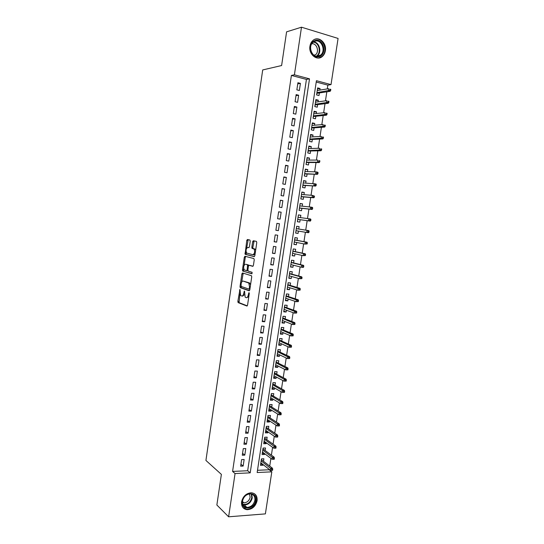 <?xml version="1.0" encoding="UTF-8"?>
<svg xmlns="http://www.w3.org/2000/svg" width="544" height="544" viewBox="0 0 544 544"><rect width="100%" height="100%" fill="white"/><g stroke="black" fill="none" stroke-linecap="round" stroke-linejoin="round"><path stroke-width="0.82" d="M239.945 289.422L237.85 301.376L238.163 302.62L246.901 306.027L247.554 305.13L249.268 293.508L249.03 292.618L248.35 294.76C247.942 296.847 247.234 297.82 246.248 297.67L245.16 297.174L244.514 291.054L243.766 293.121C243.358 295.181 242.678 296.14 241.706 296.004L240.652 295.521L239.945 289.422M325.366 50.728C324.965 53.19 323.932 55.128 322.266 56.535C317.016 61.336 308.428 54.257 309.944 46.199C310.332 43.812 311.311 41.915 312.888 40.508C318.22 35.428 326.93 42.69 325.366 50.728M257.088 500.718C255.619 506.376 252.287 509.368 247.085 509.694C243.073 509.034 241.244 506.396 241.59 501.779C243.005 496.23 246.255 493.224 251.335 492.769C255.524 493.333 257.441 495.978 257.088 500.718M250.233 241.21L249.893 240.02L247.411 239.496L246.758 240.468L245.099 254.3L254.177 256.632L254.85 255.66L256.775 242.617L256.428 241.4L253.32 240.74L252.654 241.733L251.845 247.262L252.042 248.384L254.096 249.057C255.082 251.784 254.667 253.667 252.844 254.708L246.595 253.028C245.63 250.369 246.031 248.506 247.799 247.452L248.771 247.676L249.424 246.704L250.233 241.21M228.623 516.8L216.866 505.009L221.381 474.388L205.924 460.448L262.704 69.938L281.615 65.538L286.586 31.844L301.492 27.2L338.076 38.434L331.017 84.606L316.431 80.702L257.162 472.525L271.81 471.838L265.384 513.883L228.623 516.8L235.056 473.566L250.206 472.852L309.509 78.853L294.406 74.814L301.492 27.2M232.587 471.424L247.663 470.744L306.435 79.424L291.4 75.426L232.587 471.424L235.056 473.566M291.4 75.426L294.406 74.814M242.508 272.959L241.869 273.884L240.026 286.504L240.237 287.667L249.145 290.788L249.805 289.864L251.716 276.916L251.505 275.747L242.508 272.959M242.461 269.872L244.31 257.21L244.956 256.258L253.898 258.563L254.245 259.801L253.422 265.363L252.749 266.322L249.091 265.302L248.431 266.254L247.894 269.892L248.234 271.13L252.13 272.306L251.811 273.788L242.665 271.014L242.461 269.872L243.44 269.974L243.644 268.566M319.838 90.093L320.076 88.529L317.492 88.944M320.076 88.529L317.648 87.897L316.588 94.914L319.008 95.533L319.403 92.942M318.056 101.83L318.301 100.198L315.731 100.545M318.301 100.198L315.88 99.586L314.82 106.583L317.24 107.182L317.635 104.611M316.275 113.54L316.533 111.833L313.983 112.112M316.533 111.833L314.112 111.248L313.052 118.225L315.479 118.803L315.867 116.246M314.507 125.215L314.772 123.44L312.229 123.651M314.772 123.44L312.351 122.876L311.297 129.839L313.718 130.39L314.106 127.854M312.739 136.87L313.018 135.021L310.488 135.164M313.018 135.021L310.59 134.477L309.536 141.426L311.964 141.95L312.344 139.434M310.971 148.492L311.263 146.567L308.747 146.649M311.263 146.567L308.836 146.05L307.788 152.98L310.216 153.483L310.59 150.987M309.21 160.086L309.516 158.093L307.013 158.107M309.516 158.093L307.088 157.597L306.041 164.512L308.468 164.988L308.842 162.513M307.455 171.646L307.768 169.585L305.279 169.531M307.768 169.585L305.347 169.116L304.3 176.011L306.728 176.467L307.102 174.005M305.708 183.185L306.027 181.05L303.552 180.934M306.027 181.05L303.606 180.601L302.559 187.483L304.987 187.918L305.361 185.47M303.96 194.691L304.293 192.488L301.832 192.304M304.293 192.488L301.866 192.059L300.825 198.92L303.253 199.335L303.62 196.908M302.219 206.169L302.559 203.898L300.111 203.646M302.559 203.898L300.132 203.49L299.098 210.338L301.526 210.725L301.893 208.318M300.478 217.62L300.832 215.274L298.398 214.962M300.832 215.274L298.404 214.894L297.371 221.728L299.798 222.095L300.166 219.701M298.432 231.098L298.078 233.43L295.664 233.016M298.751 229.017L299.112 226.63L296.684 226.27L295.65 233.084L298.078 233.43M296.704 242.481L296.364 244.739L293.957 244.256M297.031 240.346L297.391 237.952L294.964 237.619L293.937 244.412L296.364 244.739M294.984 253.844L294.651 256.02L292.257 255.476M295.317 251.648L295.678 249.254L293.25 248.941L292.223 255.721L294.651 256.02M293.264 265.18L292.944 267.274L290.564 266.669M293.604 262.929L293.964 260.522L291.536 260.229L290.516 266.995L292.944 267.274M291.543 276.481L291.237 278.501L288.871 277.828M291.897 274.176L292.264 271.762L289.83 271.497L288.81 278.242L291.237 278.501M289.83 287.762L289.537 289.694L287.184 288.966M290.19 285.396L290.557 282.982L288.13 282.73L287.11 289.462L289.537 289.694M288.123 299.01L287.844 300.866L285.498 300.077M288.49 296.589L288.857 294.168L286.43 293.944L285.41 300.655L287.844 300.866M286.423 310.236L286.151 312.011L283.818 311.154M286.797 307.761L287.164 305.327L284.736 305.123L283.723 311.821L286.151 312.011M284.723 321.429L284.464 323.129L282.146 322.211M285.104 318.9L285.478 316.465L283.043 316.282L282.03 322.959L284.464 323.129M283.03 332.595L282.778 334.22L280.473 333.241M283.417 330.011L283.791 327.57L281.357 327.406L280.35 334.07L282.778 334.22M281.336 343.74L281.098 345.284L278.807 344.243M281.738 341.095L282.112 338.647L279.677 338.511L278.671 345.161L281.098 345.284M279.65 354.851L279.426 356.32L277.148 355.218M280.058 352.158L280.432 349.704L277.998 349.588L276.991 356.218L279.426 356.32M277.964 365.935L277.753 367.329L275.488 366.173M278.385 363.188L278.759 360.726L276.325 360.631L275.325 367.248L277.753 367.329M276.291 376.999L276.087 378.318L273.829 377.094M276.712 374.19L277.086 371.729L274.652 371.654L273.652 378.25L276.087 378.318M274.611 388.028L274.428 389.273L272.177 387.994M275.046 385.172L275.42 382.704L272.986 382.65L271.993 389.232L274.428 389.273M272.945 399.038L272.768 400.207L270.531 398.868M273.387 396.127L273.761 393.652L271.327 393.618L270.334 400.187L272.768 400.207M271.279 410.02L271.109 411.108L268.886 409.714M271.728 407.055L272.102 404.573L269.668 404.559L268.675 411.108L271.109 411.108M269.613 420.968L269.457 421.988L267.247 420.532M270.069 417.955L270.45 415.466L268.015 415.473L267.022 422.008L269.457 421.988M267.954 431.895L267.811 432.84L265.615 431.324M268.423 428.828L268.797 426.333L266.363 426.36L265.377 432.881L267.811 432.84M266.302 442.796L266.166 443.666L263.983 442.095M266.778 439.674L267.152 437.179L264.717 437.226L263.731 443.727L266.166 443.666M264.649 453.669L264.527 454.471L262.358 452.839M265.132 450.493L265.513 447.991L263.078 448.059L262.092 454.553L264.527 454.471M241.631 459.598L240.652 466.167L243.161 466.065L244.14 459.503L241.631 459.598M243.27 448.623L242.291 455.212L244.8 455.124L245.779 448.548L243.27 448.623M244.916 437.621L243.93 444.224L246.439 444.162L247.425 437.566L244.916 437.621M246.561 426.591L245.575 433.208L248.084 433.167L249.07 426.557L246.561 426.591M248.214 415.534L247.221 422.171L249.73 422.151L250.723 415.528L248.214 415.534M249.866 404.45L248.873 411.101L251.382 411.101L252.375 404.464L249.866 404.45M251.525 393.339L250.532 400.01L253.042 400.03L254.034 393.373L251.525 393.339M253.191 382.201L252.192 388.885L254.701 388.933L255.7 382.255L253.191 382.201M254.857 371.035L253.858 377.74L256.367 377.801L257.366 371.117L254.857 371.035M256.53 359.842L255.524 366.561L258.033 366.649L259.039 359.944L256.53 359.842M258.203 348.622L257.203 355.361L259.706 355.47L260.712 348.745L258.203 348.622M259.882 337.375L258.876 344.128L261.385 344.257L262.392 337.518L259.882 337.375M261.569 326.101L260.556 332.867L263.065 333.023L264.078 326.264L261.569 326.101M263.255 314.799L262.242 321.579L264.751 321.756L265.764 314.983L263.255 314.799M264.948 303.464L263.935 310.27L266.438 310.461L267.458 303.674L264.948 303.464M266.648 292.108L265.628 298.928L268.138 299.146L269.151 292.339L266.648 292.108M268.348 280.718L267.328 287.552L269.831 287.796L270.851 280.976L268.348 280.718M270.048 269.3L269.028 276.155L271.538 276.42L272.558 269.579L270.048 269.3M271.762 257.856L270.735 264.731L273.238 265.016L274.264 258.162L271.762 257.856M254.028 248.989L254.538 249.111M273.476 246.384L272.442 253.273L274.951 253.586L275.978 246.711L273.476 246.384M275.189 234.886L274.162 241.788L276.665 242.121L277.698 235.232L275.189 234.886M276.91 223.36L275.876 230.275L278.385 230.636L279.419 223.727L276.91 223.36M278.637 211.8L277.603 218.736L280.106 219.116L281.146 212.187L278.637 211.8M280.371 200.212L279.33 207.169L281.833 207.57L282.873 200.627L280.371 200.212M282.105 188.598L281.064 195.568L283.567 195.996L284.607 189.033L282.105 188.598M283.846 176.95L282.798 183.94L285.301 184.389L286.348 177.412L283.846 176.95M285.586 165.274L284.539 172.285L287.042 172.754L288.089 165.764L285.586 165.274M287.334 153.571L286.287 160.596L288.789 161.092L289.836 154.081L287.334 153.571M289.088 141.841L288.034 148.879L290.537 149.403L291.591 142.372L289.088 141.841M290.843 130.077L289.789 137.136L292.291 137.68L293.345 130.635L290.843 130.077M292.604 118.286L291.55 125.365L294.052 125.929L295.106 118.864L292.604 118.286M294.372 106.461L293.311 113.56L295.814 114.152L296.874 107.066L294.372 106.461M296.14 94.608L295.079 101.721L297.582 102.34L298.642 95.241L296.14 94.608M299.35 90.501L300.417 83.382L297.915 82.729L296.847 89.862L299.35 90.501M257.496 470.295L269.164 469.771L269.226 469.377M269.722 466.099L270.905 458.361M271.395 455.138L272.592 447.318M273.074 444.149L274.278 436.247M274.754 433.133L275.971 425.15M276.44 422.09L277.671 414.025M278.127 411.019L279.371 402.873M279.82 399.922L281.078 391.694M281.52 388.797L282.785 380.487M283.22 377.645L284.498 369.254M284.927 366.466L286.219 357.993M286.634 355.259L287.939 346.705M288.347 344.019L289.666 335.39M290.068 332.758L291.4 324.04M291.788 321.47L293.134 312.664M293.515 310.155L294.875 301.267M295.249 298.806L296.616 289.836M296.983 287.429L298.364 278.378M298.724 276.032L300.118 266.886M300.465 264.602L301.872 255.374M302.212 253.144L303.634 243.828M303.967 241.652L305.402 232.254M305.721 230.139L307.17 220.674M307.489 218.559L308.931 209.107M309.264 206.917L310.699 197.506M311.046 195.255L312.474 185.885M312.827 183.559L314.255 174.23M314.616 171.829L316.037 162.54M316.411 160.079L317.825 150.831M318.213 148.294L319.614 139.087M320.015 136.476L321.409 127.316M321.817 124.63L323.211 115.512M323.632 112.758L325.013 103.68M325.448 100.851L326.828 91.814M327.27 88.917L327.848 85.129L316.227 82.035M263.493 461.292L263.874 458.782L261.44 458.871L260.46 465.344L262.895 465.242L263.004 464.522M327.848 85.129L331.017 84.606M269.164 469.771L271.81 471.838M247.663 470.744L250.206 472.852M306.435 79.424L309.509 78.853M262.895 465.242L260.732 463.556M243.161 466.065L240.944 464.229M244.8 455.124L242.563 453.356M246.439 444.162L244.195 442.456M248.084 433.167L245.827 431.528M249.73 422.151L247.459 420.573M251.382 411.101L249.104 409.591M253.042 400.03L250.743 398.582M254.701 388.933L252.396 387.546M256.367 377.801L254.048 376.489M258.033 366.649L255.7 365.398M259.706 355.47L257.36 354.28M261.385 344.257L259.026 343.142M263.065 333.023L260.692 331.969M264.751 321.756L262.364 320.77M266.438 310.461L264.044 309.55M268.138 299.146L265.724 298.296M269.831 287.796L267.403 287.014M271.538 276.42L269.096 275.713M273.238 265.016L270.79 264.377M274.951 253.586L272.483 253.014M276.665 242.121L274.183 241.618M278.385 230.636L275.89 230.2M281.146 212.187L278.63 211.874M282.873 200.627L280.344 200.376M284.607 189.033L282.064 188.856M286.348 177.412L283.791 177.31M288.089 165.764L285.518 165.73M289.836 154.081L287.252 154.122M291.591 142.372L288.993 142.487M293.345 130.635L290.734 130.818M295.106 118.864L292.482 119.122M296.874 107.066L294.229 107.399M298.642 95.241L295.984 95.649M300.417 83.382L297.745 83.864M242.1 296.038L242.692 296.092L244.372 294.671M246.656 297.711L248.805 296.664M239.945 293.821L239.047 302.641L247.282 305.864M250.532 284.934L249.431 282.907L243.134 281.078C242.168 280.983 241.488 281.955 241.094 284.002L241.216 287.756L249.492 290.652M243.188 273.17L241.658 282.132M241.012 286.368L248.819 289.068L249.281 288.422L249.519 286.838L248.819 283.057L243.134 281.078M248.9 289.075L249.914 289.163M244.147 265.132L245.29 257.326L244.31 257.21M245.684 256.448L245.29 257.326M253.035 266.24L250.002 265.404M252.069 273.673L242.78 271.082M245.358 264.262C243.59 265.282 243.202 267.131 244.188 269.831L246.554 270.633L247.207 269.695L247.534 264.914L246.146 264.35M246.636 270.64L247.901 270.572M248.724 265.479L247.404 264.833M246.344 264.37L248.39 264.942M243.44 269.974L243.76 271.191M248.656 247.561L248.996 247.622M253.008 254.721L253.837 254.823L255.116 253.892M255.626 250.41L255.095 249.179L253.715 248.826M254.116 240.91L252.831 247.384L253.035 248.513L254.708 248.948M246.085 251.892L246.208 254.49L254.436 256.571M248.2 239.659L246.609 248.309M261.487 458.871L261.365 459.653M271.565 470.376L272.551 470.336L272.721 469.227L271.728 469.275L271.565 470.376L270.388 470.288L270.694 468.296L272.476 468.221L261.324 459.619M271.728 469.275L261.134 460.89M270.388 470.288L260.841 462.828M272.476 468.221L272.721 469.227M255.646 500.419C254.592 509.721 240.543 510.802 242.243 501.337C243.372 491.898 257.421 491.055 255.646 500.419M242.495 501.072C242.216 504.771 243.692 506.886 246.915 507.409C251.063 507.137 253.728 504.744 254.898 500.228C255.177 496.448 253.654 494.326 250.308 493.87C246.235 494.224 243.63 496.624 242.495 501.072M249.506 493.898L250.131 497.223C249.22 500.745 247.146 502.608 243.902 502.819L242.413 502.411M242.882 507.498L246.697 509.266C251.858 508.946 255.17 505.974 256.625 500.351C256.992 497.474 256.238 495.244 254.361 493.673M319.471 56.542C311.413 60.01 306.524 43.228 314.908 40.61C323.034 37.312 327.706 53.924 319.471 56.542M314.765 41.29L313.052 42.303C307.333 46.736 312.644 58.847 318.988 56.032L320.559 55.121C326.346 50.864 321.259 38.556 314.765 41.29M318.532 58.045L321.728 56.603C328.923 51.347 322.653 36.047 314.568 39.426M311.78 43.799C316.669 42.833 319.668 51.721 315.527 54.767L314.289 55.488M263.126 448.059L262.997 448.916M273.251 459.313L274.244 459.279L274.414 458.17L273.421 458.204L273.251 459.313L272.075 459.238L272.381 457.246L274.162 457.184L262.956 448.882M273.421 458.204L262.772 450.099M272.075 459.238L262.473 452.044M274.162 457.184L274.414 458.17M264.765 437.226L264.622 438.151M274.944 448.222L275.937 448.195L276.107 447.086L275.114 447.114L274.944 448.222L273.768 448.161L274.074 446.168L275.856 446.121L264.581 438.117M275.114 447.114L264.411 439.273M273.768 448.161L264.112 441.225M275.856 446.121L276.107 447.086M265.69 430.814L265.798 430.413M266.41 426.36L266.261 427.36M276.644 437.104L277.637 437.084L277.807 435.975L276.814 435.989L276.644 437.104L275.461 437.063L275.767 435.064L277.549 435.03L266.22 427.332M276.814 435.989L266.05 428.427M275.461 437.063L265.758 430.386M277.549 435.03L277.807 435.975M267.328 420.016L267.444 419.546M268.063 415.473L267.9 416.541M278.351 425.959L279.344 425.945L279.514 424.83L278.521 424.844L278.351 425.959L277.161 425.932L277.467 423.926L279.249 423.912L267.859 416.514M278.521 424.844L267.702 417.561M277.161 425.932L267.403 419.519M279.249 423.912L279.514 424.83M268.967 409.197L269.096 408.646M269.715 404.559L269.545 405.702M280.058 414.786L281.051 414.786L281.221 413.664L280.228 413.664L280.058 414.786L278.868 414.78L279.174 412.767L280.956 412.767L269.498 405.674M280.228 413.664L269.348 406.66M278.868 414.78L269.056 408.626M280.956 412.767L281.221 413.664M270.613 398.344L270.749 397.725M271.374 393.618L271.191 394.828M282.758 403.594L282.934 402.472L281.942 402.465L281.772 403.587L282.758 403.594L280.575 403.594L280.881 401.581L282.662 401.594L271.15 394.808M281.942 402.465L271.007 395.733M281.772 403.587L280.575 403.594L270.708 397.705M282.662 401.594L282.934 402.472M272.258 387.471L272.408 386.777M273.034 382.65L272.836 383.935M284.478 392.374L284.648 391.245L283.655 391.231L283.485 392.353L284.478 392.374L282.282 392.38L282.594 390.361L284.376 390.395L272.796 383.914M283.655 391.231L272.666 384.785M283.485 392.353L282.282 392.38L272.367 386.757M284.376 390.395L284.648 391.245M273.911 376.57L274.074 375.809M274.7 371.654L274.496 373.014M286.198 381.126L286.368 379.998L285.376 379.97L285.206 381.099L286.198 381.126L284.002 381.147L284.308 379.12L286.09 379.161L274.455 372.994M285.376 379.97L274.332 373.803M285.206 381.099L284.002 381.147L274.026 375.782M286.09 379.161L286.368 379.998M275.563 365.643L275.74 364.806M276.372 360.631L276.155 362.073M287.919 369.852L288.096 368.716L287.103 368.689L286.933 369.818L287.919 369.852L285.722 369.879L286.028 367.846L287.81 367.907L276.107 362.052M287.103 368.689L275.998 362.8M286.933 369.818L285.722 369.879L275.699 364.786M287.81 367.907L288.096 368.716M277.222 354.695L277.406 353.777M278.045 349.588L277.814 351.098M289.653 358.544L289.823 357.415L288.83 357.374L288.66 358.503L289.653 358.544L287.45 358.584L287.756 356.544L289.537 356.626L277.773 351.077M288.83 357.374L277.664 351.771M288.66 358.503L287.45 358.584L277.365 353.756M289.537 356.626L289.823 357.415M278.888 343.713L279.086 342.727M279.725 338.511L279.48 340.102M291.38 347.215L291.557 346.079L290.564 346.025L290.394 347.16L291.38 347.215L289.177 347.262L289.49 345.216L291.264 345.311L279.439 340.082M290.564 346.025L279.344 340.714M290.394 347.16L289.177 347.262L279.038 342.706M291.264 345.311L291.557 346.079M280.554 332.704L280.765 331.643M281.404 327.413L281.153 329.072M293.121 335.852L293.291 334.716L292.305 334.655L292.128 335.798L293.121 335.852L290.911 335.906L291.224 333.86L292.998 333.975L281.112 329.052M292.305 334.655L281.024 329.63M292.128 335.798L290.911 335.906L280.718 331.629M292.998 333.975L293.291 334.716M282.227 321.674L282.445 320.538M283.091 316.282L282.826 318.022M294.862 324.469L295.038 323.326L294.046 323.258L293.876 324.401L294.862 324.469L292.645 324.53L292.958 322.476L294.739 322.606L282.785 318.002M294.046 323.258L282.703 318.519M293.876 324.401L292.645 324.53L282.404 320.518M294.739 322.606L295.038 323.326M283.907 310.617L284.131 309.407M284.784 305.13L284.505 306.938M296.609 313.052L296.786 311.909L295.793 311.828L295.616 312.97L296.609 313.052L294.386 313.12L294.705 311.066L296.48 311.209L284.464 306.925M295.793 311.828L284.396 307.38M295.616 312.97L294.386 313.12L284.09 309.386M296.48 311.209L296.786 311.909M285.586 299.533L285.824 298.241M286.47 293.984L286.192 295.834M298.357 301.607L298.534 300.458L297.548 300.37L297.371 301.519L298.357 301.607L296.133 301.689L296.446 299.628L298.228 299.785L286.144 295.82M297.548 300.37L286.083 296.215M297.371 301.519L296.133 301.689L285.784 298.228M298.228 299.785L298.534 300.458M287.266 288.415L287.518 287.055M288.157 282.86L287.878 284.702M300.111 290.136L300.288 288.986L299.302 288.884L299.125 290.04L300.111 290.136L297.888 290.224L298.2 288.157L299.975 288.334L287.83 284.689M299.302 288.884L287.783 285.022M299.125 290.04L297.888 290.224L287.477 287.042M299.975 288.334L300.288 288.986M288.952 277.277L289.163 275.883M289.843 271.708L289.564 273.544M301.872 278.63L302.049 277.481L301.056 277.372L300.886 278.528L301.872 278.63L299.642 278.732L299.955 276.658L301.736 276.848L289.524 273.53M301.056 277.372L299.955 276.658L289.483 273.802M300.886 278.528L299.642 278.732L289.177 275.828M301.736 276.848L302.049 277.481M290.646 266.111L290.856 264.717M291.536 260.522L291.264 262.358M290.924 264.595L301.396 267.206L301.716 265.132L291.183 262.555M302.824 265.832L302.648 266.988L303.634 267.097L303.81 265.948L301.716 265.132L303.491 265.336L291.217 262.344M303.634 267.097L303.178 267.41L301.396 267.206L302.648 266.988M303.491 265.336L303.81 265.948M292.346 254.918L292.556 253.518M293.236 249.315L292.964 251.144M305.402 255.544L305.578 254.381L304.592 254.259L304.416 255.415L305.402 255.544L303.164 255.66L303.484 253.572L305.259 253.796L292.917 251.131M304.592 254.259L303.484 253.572L292.896 251.28M304.416 255.415L303.164 255.66L292.584 253.314M305.259 253.796L305.578 254.381M294.046 243.698L294.256 242.298M294.943 238.082L294.664 239.904M307.176 243.95L307.353 242.794L306.367 242.658L306.19 243.821L307.176 243.95L304.932 244.079L305.252 241.992L307.027 242.23L294.617 239.89M306.367 242.658L305.252 241.992L294.603 239.979M306.19 243.821L304.932 244.079L294.297 242.019M307.027 242.23L307.353 242.794M295.746 232.451L295.963 231.044M296.643 226.821L296.371 228.63M308.951 232.336L309.128 231.173L308.142 231.03L307.965 232.193L308.951 232.336L308.482 232.723L306.707 232.472L307.027 230.377L308.802 230.636L296.324 228.623M308.142 231.03L307.027 230.377L296.324 228.65M307.965 232.193L306.707 232.472L296.011 230.69M308.802 230.636L309.128 231.173M298.309 215.526L298.092 217.301M297.772 219.368L297.5 221.184M310.733 220.687L310.91 219.518L309.924 219.368L309.747 220.538L310.733 220.687L310.257 221.102L308.482 220.83L308.802 218.736L298.044 217.294M309.924 219.368L308.802 218.736L310.576 219.008L310.91 219.518M309.747 220.538L308.482 220.83L297.731 219.341M310.257 221.102L297.731 219.368M300.023 204.211L299.812 205.911M299.492 208.053L299.214 209.882M312.521 209.012L312.698 207.842L311.712 207.679L311.535 208.848L312.521 209.012L312.038 209.454L310.264 209.161L310.583 207.06L299.771 205.911M311.712 207.679L310.583 207.06L312.358 207.352L312.698 207.842M311.535 208.848L310.264 209.161L299.458 207.958M312.038 209.454L299.445 208.046M301.743 192.868L301.546 194.5M301.213 196.704L300.927 198.553M314.31 197.302L314.486 196.132L313.5 195.962L313.324 197.132L314.31 197.302L313.827 197.771L312.052 197.465L312.372 195.357L301.498 194.494M313.5 195.962L312.372 195.357L314.486 196.132M313.324 197.132L312.052 197.465L301.186 196.554M313.827 197.771L301.165 196.704M303.47 181.492L303.28 183.056M302.933 185.334L302.654 187.19M303.253 182.92L315.935 183.954L316.288 184.396L315.296 184.212L315.119 185.388L316.105 185.572L316.288 184.396M316.105 185.572L315.615 186.062L302.92 185.116M315.119 185.388L313.84 185.742L314.16 183.627L315.296 184.212M315.615 186.062L302.886 185.327M305.198 170.095L305.014 171.584M304.66 173.93L304.375 175.807M304.98 171.523L315.955 171.863L317.73 172.21L318.084 172.625L317.098 172.434L316.921 173.618L317.907 173.808L318.084 172.625M317.907 173.808L317.41 174.325L304.654 173.652M316.921 173.618L315.636 173.985L315.955 171.863L317.098 172.434M317.41 174.325L304.613 173.93M306.925 158.664L306.762 160.086M306.394 162.5L306.109 164.397M319.709 162.01L319.892 160.827L318.9 160.63L318.723 161.813L319.709 162.01L319.212 162.561L317.438 162.2L317.757 160.079L306.714 160.086M318.9 160.63L319.892 160.827M318.723 161.813L317.438 162.2L306.401 162.16M319.212 162.561L306.347 162.5M308.666 147.213L308.502 148.56M308.128 151.042L307.843 152.952M321.518 150.185L321.701 149.002L320.708 148.791L320.532 149.974L321.518 150.185L321.014 150.763L319.24 150.382L319.566 148.254L308.455 148.56M320.708 148.791L321.701 149.002M320.532 149.974L308.142 150.634M321.014 150.763L308.081 151.042M310.4 135.728L310.257 137M309.869 139.556L309.584 141.433M323.333 138.332L323.51 137.142L322.524 136.925L322.34 138.108L323.333 138.332L322.823 138.931L321.048 138.536L321.375 136.401L310.209 137.006M322.524 136.925L323.51 137.142M322.34 138.108L309.896 139.087M322.823 138.931L309.822 139.556M312.147 124.216L312.011 125.419M311.617 128.037L311.338 129.853M325.149 126.446L325.332 125.256L324.346 125.025L324.163 126.215L325.149 126.446L324.632 127.072L322.864 126.664L323.19 124.522L311.964 125.419M324.346 125.025L325.332 125.256M324.163 126.215L311.651 127.507M324.632 127.072L311.569 128.044M313.895 112.676L313.772 113.805M313.364 116.498L313.099 118.238M326.971 114.532L327.155 113.336L326.169 113.098L325.985 114.294L326.971 114.532L326.454 115.185L324.68 114.757L325.006 112.615L313.725 113.812M326.169 113.098L327.155 113.336M325.985 114.294L313.405 115.899M326.454 115.185L313.317 116.504M315.649 101.102L315.534 102.163M315.119 104.924L314.86 106.597M328.8 102.585L328.977 101.388L327.991 101.136L327.814 102.333L328.8 102.585L328.277 103.272L326.502 102.823L326.828 100.674L315.486 102.17M327.991 101.136L328.977 101.388M327.814 102.333L315.166 104.264M328.277 103.272L315.071 104.931M317.404 89.508L317.302 90.488M316.873 93.323L316.635 94.921M330.63 90.61L330.813 89.406L329.827 89.148L329.644 90.352L330.63 90.61L330.099 91.317L328.331 90.855L328.658 88.699L317.254 90.501M329.827 89.148L330.813 89.406M329.644 90.352L316.934 92.602M330.099 91.317L316.826 93.33M240.19 290.115L239.503 290.054M249.288 293.325L248.567 293.257M244.684 291.7L243.984 291.638M244.474 293.182L243.766 293.121M249.077 294.828L248.35 294.76M239.149 302.702L238.163 302.62M238.83 301.458L237.85 301.376M241.325 287.83L240.346 287.735M241.006 286.593L240.026 286.504M242.848 273.992L241.869 273.884M250.009 288.49L249.281 288.422M250.247 286.906L249.519 286.838M249.431 282.907L248.431 282.812M250.077 265.411L249.091 265.302M247.914 269.77L247.207 269.695M248.452 266.138L247.738 266.057M248.785 247.574L247.799 247.452M253.178 248.594L252.185 248.472M252.831 247.384L251.845 247.262M253.647 241.862L252.654 241.733M246.208 254.49L245.228 254.374M245.881 253.293L244.902 253.178M247.738 240.598L246.758 240.468M251.736 494.129L252.246 497.862C251.083 502.35 248.438 504.73 244.31 504.988L242.944 504.696M242.76 504.24C247.241 504.975 250.254 502.778 251.797 497.658L251.28 494M313.609 41.881C319.43 41.976 322.123 52.346 317.295 55.889L316.69 56.324M316.166 56.243C321.66 53.434 319.28 42.133 313.167 42.208M322.266 56.535L321.626 56.685M239.047 302.641L238.068 302.559M241.216 287.756L240.237 287.667M249.812 283.152L248.819 283.057M248.52 265.023L247.534 264.914M243.644 271.116L242.665 271.014M255.095 249.179L254.096 249.057M253.035 248.513L252.042 248.384M246.078 254.415L245.099 254.3M243.902 502.819L242.447 501.466M246.915 507.409L244.31 504.988L242.93 504.655M316.662 56.318L320.559 55.121M315.527 54.767L313.827 55.175"/></g></svg>
